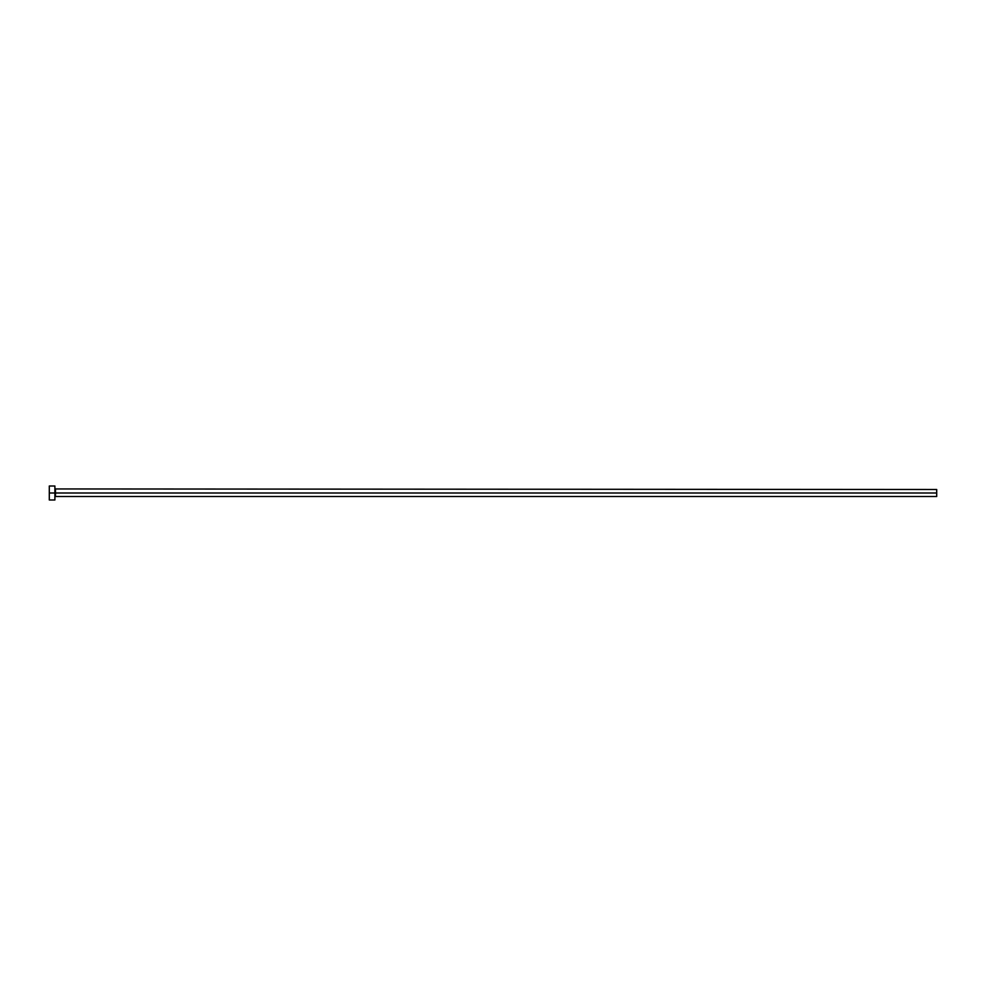 <?xml version="1.0" encoding="UTF-8"?>
<svg xmlns="http://www.w3.org/2000/svg" width="986" height="986" viewBox="0 0 986 986"><rect width="100%" height="100%" fill="white"/><g stroke="black" fill="none" stroke-linecap="round" stroke-linejoin="round"><path stroke-width="1.48" d="M49.3 500.001L49.3 485.999L49.3 493L936.7 493L936.7 496.5L936.7 493L55.462 493L55.462 489.5L55.462 493L49.3 493L49.3 500.001L54.896 500.001L54.896 485.999L54.896 500.001M54.896 497.055L55.462 493L55.462 496.5L936.7 496.5M936.7 493L936.7 489.5L936.7 493M936.7 489.5L54.896 488.945M49.3 485.999L54.896 485.999"/></g></svg>
